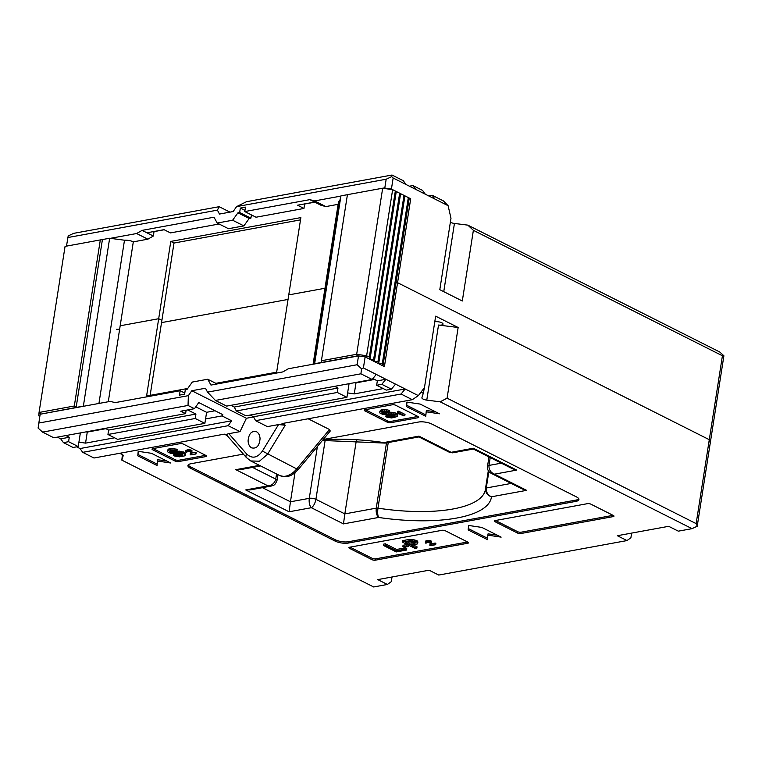 <?xml version="1.0" encoding="UTF-8"?>
<svg xmlns="http://www.w3.org/2000/svg" width="762" height="762" viewBox="0 0 762 762"><rect width="100%" height="100%" fill="white"/><g stroke="black" fill="none" stroke-linecap="round" stroke-linejoin="round"><path stroke-width="1.14" d="M361.579 368.798L360.902 373.799L372.151 379.466L226.666 406.108L215.417 400.441L207.531 392.144L357.121 364.741L361.579 368.798L363.407 367.941L385.905 379.276L381.791 384.315L391.43 389.172L386.296 390.115L376.657 385.258L377.342 380.838L372.866 378.581M108.28 401.745L120.177 325.774L158.686 318.716L170.783 241.421L300.866 217.599L288.76 294.894L324.983 288.255L288.76 294.894L276.654 372.189L215.846 383.334M187.709 388.487L146.58 396.021L158.686 318.716L161.896 320.335L150.143 395.364M186.128 410.223L185.595 413.633L53.807 437.779L42.558 432.111L38.1 428.053L40.157 414.223L110.328 401.364L115.119 402.631L180.156 390.725L179.47 395.135L184.604 394.202L185.29 389.782L187.004 389.468L192.319 382.057L207.721 379.238L217.094 383.953M38.776 423.053L188.366 395.659L188.033 405.46L42.558 432.111M207.531 392.144L205.483 388.229L191.795 390.735L188.366 395.659M207.721 379.238L210.969 385.077L282.845 371.913L288.331 368.76L358.502 355.911L357.121 364.741M358.502 355.911L365.141 356.902L363.407 367.941M377.342 380.838L385.905 379.276L395.545 384.134L391.43 389.172M434.769 321.869A4.743 1.591 -171.1 0 1 441.769 322.774A4.743 1.591 -171.1 0 1 443.036 324.136A4.743 1.591 -171.1 0 1 438.521 325.041L458.153 327.498L435.654 316.173L424.472 387.582L418.357 395.621L395.545 384.134M458.153 327.498L447.084 398.174L440.179 401.812L426.768 400.126A4.743 1.591 -171.1 0 1 423.167 399.117A4.743 1.591 -171.1 0 1 421.9 397.764A4.743 1.591 -171.1 0 1 421.919 397.688L423.272 393.297L420.995 392.154M697.22 526.142L696.144 523.618L447.084 398.174M409.099 199.063L410.699 198.768L397.564 282.692L395.954 282.978L397.564 282.692L709.289 439.693A4.743 1.591 8.9 0 1 710.555 441.055A4.743 1.591 -171.1 0 0 709.289 439.693L397.564 282.692L384.419 366.608L365.141 356.902M334.585 386.344L337.985 388.048L234.267 407.051L230.867 405.336M354.682 382.657L355.987 382.857L354.263 393.897L347.624 392.906L346.929 397.326L337.29 392.468L337.985 388.048M347.624 392.906L349.063 383.686M354.263 393.897L383.267 388.582M355.987 382.857L374.58 379.447M119.644 329.184A7.115 2.391 8.9 0 1 116.643 329.289A7.115 2.391 -171.1 0 0 119.644 329.184M184.775 393.049L180.156 390.725M418.357 395.621L412.318 399.698L282.007 423.567L285.255 425.206L267.567 454.228L259.48 461.2L250.765 460.962L279.397 475.402A20.422 13.316 116.7 0 0 296.723 468.916L262.395 451.075C257.346 458.038 252.089 459 246.631 453.971L228.838 433.683L240.001 431.635L228.209 425.691L82.725 452.342L80 448.551L76.6 446.846M424.424 387.648L423.272 393.297M697.211 526.237L692.029 528.657L440.179 401.812M122.396 454.562L121.834 460.124L123.187 455.733A4.743 1.591 -171.1 0 0 123.206 455.657A4.743 1.591 -171.1 0 0 121.939 454.295A4.743 1.591 -171.1 0 0 119.082 453.409M65.875 435.559L69.275 437.274L60.712 438.836L57.321 437.131M85.973 431.883L87.278 432.073L85.554 443.122L78.915 442.131L78.219 446.542L68.58 441.693L69.275 437.274M78.915 442.131L80.362 432.911M85.554 443.122L114.557 437.807M87.278 432.073L105.88 428.673M228.209 425.691L231.638 420.776L221.999 415.919L205.569 418.929L204.873 423.348L117.586 439.331L107.947 434.483L108.642 430.063L105.242 428.349M121.834 460.124L373.685 586.969L387.382 584.464L377.742 579.606L429.082 570.205L438.722 575.053L626.993 540.572L617.353 535.715L668.693 526.313L678.332 531.162L692.029 528.657M626.993 540.572L630.898 537.772L631.631 533.095M387.382 584.464L391.287 581.663L392.02 576.986M227.066 435.531L224.295 434.14L93.974 458.01L82.725 452.342M578.815 498.891A9.496 3.181 8.9 0 1 576.177 500.034L348.548 541.725A9.496 3.181 8.9 0 1 335.28 539.744L190.662 466.906A9.496 3.181 8.9 0 1 188.233 464.887M161.544 322.612L288.046 299.437L161.544 322.612M325.164 440.245L315.916 499.329L344.834 513.902L356.378 440.169M262.423 487.67L290.446 501.787L295.008 472.65M317.402 446.475L309.277 498.338L290.446 501.787L289.093 511.788L245.716 489.937L250.384 489.88L271.405 486.023M245.716 489.937L267.967 485.861L271.062 486.089M386.486 442.874L376.266 508.14L344.834 513.902L343.481 523.894L311.344 507.711C313.544 506.244 315.068 503.453 315.916 499.329A4.743 1.591 8.9 0 0 309.277 498.338C308.839 502.52 309.524 505.644 311.344 507.711L289.093 511.788M260.594 465.934L240.497 469.621L235.829 469.668L267.967 485.861C272.11 485.375 274.701 483.127 275.739 479.098A4.743 1.591 8.9 0 1 277.006 480.46L277.92 474.659M388.239 442.56L377.971 508.159A2.372 0.8 8.9 0 0 376.266 508.14C375.847 512.397 376.638 515.493 378.628 517.455L343.481 523.894M485.461 489.042L485.413 489.537A104.413 35.023 -171.1 0 1 377.971 508.159C377.428 512.407 377.647 515.503 378.628 517.455A111.528 37.414 8.9 0 0 491.471 496.786C487.337 495.414 485.356 492.643 485.527 488.461L485.527 488.432A2.372 0.8 8.9 0 1 485.527 488.432A2.372 0.8 8.9 0 1 486.27 487.994C486.051 492.204 487.785 495.138 491.471 496.786L526.618 490.347L522.313 489.004L491.604 473.535L494.481 474.164L526.618 490.347M322.926 439.826A111.528 37.414 8.9 0 1 383.81 442.57L385.448 443.046M322.393 440.465L384.61 443.074M418.957 436.131L383.81 442.57L385.458 443.065L418.929 436.931L418.957 436.131L451.094 452.314L449.637 452.399L418.929 436.931M473.345 448.237L516.731 470.087L512.435 468.744L473.316 449.047L473.345 448.237L451.094 452.314L452.628 452.838L449.628 452.39M490.214 457.562L488.985 465.42C488.747 469.563 490.585 472.478 494.481 474.164L516.731 470.087M412.318 399.698L401.069 394.03L405.184 388.982L253.546 416.766L250.155 415.052M107.947 434.483L195.234 418.49L195.929 414.071L108.642 430.063M195.929 414.071L187.709 409.937M243.373 454.123L190.871 463.744A9.496 3.181 -171.1 0 0 187.919 465.515A9.496 3.181 -171.1 0 0 190.452 468.239L335.07 541.068A9.496 3.181 -171.1 0 0 348.339 543.049L575.977 501.358A9.496 3.181 -171.1 0 0 578.92 499.586A9.496 3.181 -171.1 0 0 576.396 496.862L431.778 424.034A9.496 3.181 -171.1 0 0 418.5 422.043L323.193 439.503M521.027 532.209L520.827 533.533L613.248 516.598A2.372 0.8 8.9 0 0 613.981 516.16A2.372 0.8 8.9 0 0 613.353 515.483L590.855 504.149A2.372 0.8 8.9 0 0 587.531 503.653L495.109 520.579A2.372 0.8 8.9 0 0 494.376 521.027A2.372 0.8 8.9 0 0 495.005 521.703L517.503 533.038L517.712 531.714A2.372 0.8 -171.1 0 0 521.027 532.209L613.086 515.341M520.827 533.533A2.372 0.8 8.9 0 1 517.503 533.038M390.887 421.405L390.687 422.729L418.071 417.709A2.372 0.8 8.9 0 0 418.805 417.271A2.372 0.8 8.9 0 0 418.176 416.585L395.678 405.26A2.372 0.8 8.9 0 0 392.354 404.765L364.969 409.785A2.372 0.8 8.9 0 0 364.236 410.223A2.372 0.8 8.9 0 0 364.865 410.899L387.363 422.234L387.572 420.91A2.372 0.8 -171.1 0 0 390.887 421.405L417.909 416.452M390.687 422.729A2.372 0.8 8.9 0 1 387.363 422.234M375.552 558.851L375.342 560.175L467.763 543.249A2.372 0.8 8.9 0 0 468.506 542.811A2.372 0.8 8.9 0 0 467.868 542.125L445.379 530.8A2.372 0.8 8.9 0 0 442.055 530.304L349.634 547.23A2.372 0.8 8.9 0 0 348.901 547.668A2.372 0.8 8.9 0 0 349.529 548.354L372.027 559.679L372.237 558.356A2.372 0.8 -171.1 0 0 375.552 558.851L467.601 541.992M375.342 560.175A2.372 0.8 8.9 0 1 372.027 559.679M178.66 460.277L178.451 461.601L205.835 456.59A2.372 0.8 8.9 0 0 206.578 456.143A2.372 0.8 8.9 0 0 205.94 455.466L183.452 444.132A2.372 0.8 8.9 0 0 180.127 443.636L152.743 448.656A2.372 0.8 8.9 0 0 152.009 449.094A2.372 0.8 8.9 0 0 152.638 449.78L175.136 461.105L175.346 459.781A2.372 0.8 -171.1 0 0 178.66 460.277L205.673 455.333M178.451 461.601A2.372 0.8 8.9 0 1 175.136 461.105M481.86 527.428L468.582 525.447L468.163 529.933L487.451 539.648L487.871 535.153L501.139 537.134L481.86 527.428M420.176 404.079L406.908 402.098L406.489 406.594L425.767 416.3L426.187 411.813L439.464 413.795L420.176 404.079M151.476 453.304L138.198 451.323L137.779 455.809L157.058 465.525L157.477 461.029L170.755 463.01L151.476 453.304M308.143 418.776L329.489 429.52L330.26 431.016L298.475 469.221A4.743 1.2 -140.2 0 1 296.723 468.916L329.489 429.52M495.481 520.513L517.712 531.714M365.341 409.708L387.572 420.91M350.006 547.164L372.237 558.356M153.114 448.589L175.346 459.781M468.163 529.933L468.373 528.609L487.575 538.277M487.871 535.153L488.071 533.829L497.31 535.21M468.668 525.456L468.373 528.609M406.489 406.594L406.698 405.27L425.901 414.938M426.187 411.813L426.396 410.489L435.635 411.861M406.984 402.107L406.698 405.27M137.779 455.809L137.989 454.485L157.191 464.153M157.477 461.029L157.686 459.705L166.926 461.086M138.284 451.333L137.989 454.485M250.746 460.972L246.345 457.514L226.838 435.273C226.333 434.578 227 434.054 228.838 433.683M195.234 418.49L204.873 423.348M231.638 420.776L80 448.551M68.58 441.693L63.446 442.627L60.712 438.836M78.219 446.542L73.085 447.485L63.446 442.627M401.069 394.03L255.594 420.681L253.546 416.766M285.255 425.206L278.549 424.567L267.386 426.615L255.594 420.681M185.595 413.633L180.775 411.204L194.462 408.699L198.749 402.546L222.856 414.69L221.999 415.919M337.29 392.468L236.306 410.966L234.267 407.051M346.929 397.326L245.955 415.823L236.306 410.966M376.266 374.418L372.151 379.466M215.417 400.441L360.902 373.799M191.795 390.735L246.421 418.252L240.001 431.635M194.462 408.699L188.033 405.46M253.632 416.928L246.421 418.252M215.046 410.756L206.607 412.299L195.758 406.841M381.791 384.315L376.657 385.258M260.061 438.683C259.375 445.856 256.584 448.923 251.679 447.885C249.498 446.627 248.298 444.294 248.079 440.884C248.755 433.711 251.546 430.654 256.451 431.683C258.632 432.94 259.842 435.273 260.061 438.683M205.569 418.929L206.607 412.299M398.364 412.49L397.507 412.652L397.612 413.29L403.936 415.89L404.793 415.728L398.364 412.49L398.574 411.166L397.716 411.328L397.507 412.652M389.239 411.813L384.229 410.851L379.638 412.071L379.59 412.833L382.876 414.48L391.335 414.442L394.954 415.28L394.897 416.233L394.021 416.576L390.325 417.062L387.544 416.443L385.839 416.757L387.21 417.262L391.687 417.947L397.412 416.519L396.935 415.1L393.906 413.966L385.439 414.014L382.381 413.261L381.848 412.794L382.743 412.071L389.239 411.813L389.449 410.489L388.344 410.127L388.134 411.451M398.574 411.166L405.003 414.404L404.793 415.728M398.793 413.29L398.707 413.842M388.344 410.127L386.391 409.737L386.191 411.061M386.391 409.737L384.429 409.527L384.229 410.851M384.429 409.527L382.734 409.651L382.524 410.975M382.734 409.651L381.305 409.918L381.095 411.242M381.305 409.918L380.438 410.261L380.228 411.585M380.438 410.261L379.638 412.071M395.021 415.423L394.897 416.233M394.602 415.1L394.021 416.576M394.23 415.252L391.954 415.671L391.744 416.995M391.954 415.671L390.535 415.738L390.325 417.062M390.535 415.738L388.858 415.481L388.649 416.804M388.858 415.481L387.753 415.119L387.544 416.443M387.753 415.119L386.039 415.433L385.839 416.757M397.459 415.757L397.412 416.519M397.669 414.433L397.145 413.776L396.935 415.1M397.145 413.776L395.773 413.09L395.573 414.414M395.773 413.09L394.116 412.642L393.906 413.966M394.116 412.642L391.878 412.299L391.668 413.623M391.878 412.299L390.192 412.232L389.982 413.556M390.192 412.232L388.487 412.356L388.277 413.68M388.487 412.356L386.782 412.671L386.572 413.995M386.782 412.671L385.648 412.69L385.439 414.014M385.648 412.69L384.248 412.575L384.038 413.899M384.248 412.575L383.143 412.213L382.934 413.537M382.553 412.156L382.381 413.261M406.575 550.05L406.775 548.716L405.136 547.897L396.583 549.459L385.362 543.811L383.657 544.125L383.448 545.449L396.297 551.926L406.575 550.05L404.927 549.221L396.373 550.783L385.162 545.135L383.448 545.449M408.194 546.554L408.403 545.23L407.032 544.544L403.041 545.268L402.831 546.592L404.203 547.287L408.194 546.554L406.832 545.868L402.831 546.592M417.7 543.306L417.909 541.982L417.138 540.81L412.985 539.506L409.327 539.42L402.479 540.677L402.269 542.001L415.128 548.478L416.843 548.164L411.099 545.268L417.385 543.935L417.462 542.601L415.833 541.582L410.823 540.629L402.269 542.001M416.843 548.164L417.043 546.84L413.175 544.887M431.549 542.935L431.625 541.353L430.263 540.658L425.577 541.144L425.748 543.154L427.644 542.239L430.159 542.534L429.844 545.316L430.53 545.659L435.664 544.716L430.987 545.106L431.549 542.935L430.054 541.982L425.367 542.468M435.664 544.716L435.874 543.392L435.188 543.049L431.34 543.754M430.34 542.763L429.844 545.316M185.185 455.39L184.709 453.981L181.68 452.838L170.707 452.409L169.621 451.666L170.517 450.942L177.013 450.694L170.297 449.856L168.002 450.466L167.364 451.704L170.65 453.361L179.108 453.314L182.728 454.152L182.661 455.105L181.794 455.447L178.098 455.943L175.317 455.324L173.603 455.638L174.984 456.133L179.461 456.819L184.595 455.876L185.395 454.066L184.918 452.657L179.651 451.171L173.422 451.561L170.602 450.923M182.375 453.981L178.308 454.619L173.812 454.314L173.603 455.638M177.013 450.694L177.222 449.361L172.202 448.408L168.212 449.142L167.411 450.952M191.872 452.199L191.948 450.609L190.586 449.923L185.899 450.409L186.071 452.409L187.966 451.504L190.481 451.79L190.167 454.571L190.852 454.914L195.986 453.981L191.31 454.362L191.872 452.199L190.376 451.247L185.69 451.733M195.986 453.981L196.196 452.657L195.51 452.304L191.662 453.019M190.662 452.018L190.167 454.571M435.188 543.049L434.978 544.373M431.625 541.353L431.416 542.677M431.225 541.049L431.016 542.373M430.949 540.915L430.74 542.239M430.263 540.658L430.054 541.982M429.139 540.487L428.939 541.82M428.301 540.458L428.092 541.782M427.311 540.544L427.101 541.868M426.739 540.649L426.53 541.972M425.872 540.906L425.663 542.23M426.539 542.525L426.463 543.02M414.938 539.896L414.728 541.22M416.042 540.258L415.833 541.582M412.985 539.506L412.785 540.829M411.023 539.306L410.823 540.629M409.327 539.42L409.118 540.753M417.671 541.277L417.462 542.601M417.138 540.81L416.928 542.134M409.451 544.449L405.355 542.382L411.899 541.363L415.481 542.782L414.871 543.449L409.451 544.449L409.661 543.115L407.432 542.001M415.042 542.392L414.871 543.449M414.709 542.192L409.661 543.115M407.032 544.544L406.832 545.868M405.136 547.897L404.927 549.221M396.583 549.459L396.373 550.783M385.362 543.811L385.162 545.135M195.51 452.304L195.31 453.638M191.948 450.609L191.748 451.933M191.548 450.313L191.338 451.637M191.272 450.171L191.062 451.495M190.586 449.923L190.376 451.247M189.471 449.751L189.262 451.075M188.624 449.723L188.414 451.047M187.633 449.809L187.423 451.133M187.061 449.913L186.852 451.237M186.195 450.161L185.995 451.485M186.861 451.79L186.785 452.285M176.117 449.008L175.908 450.332M174.165 448.608L173.955 449.932M172.202 448.408L172.002 449.732M170.507 448.532L170.297 449.856M169.078 448.789L168.869 450.113M168.212 449.142L168.002 450.466M182.794 454.295L182.661 455.105M182.004 454.123L181.794 455.447M179.727 454.543L179.518 455.867M178.308 454.619L178.098 455.943M176.632 454.362L176.422 455.686M175.527 454L175.317 455.324M185.442 453.304L185.233 454.628M184.918 452.657L184.709 453.981M183.547 451.961L183.337 453.285M181.88 451.514L181.68 452.838M179.651 451.171L179.441 452.504M177.965 451.104L177.756 452.438M176.26 451.228L176.051 452.561M174.546 451.542L174.346 452.866M173.422 451.561L173.212 452.885M172.022 451.447L171.812 452.771M170.917 451.085L170.707 452.409M170.326 451.037L170.155 452.133M98.936 403.46L124.492 240.22A7.115 2.391 -171.1 0 1 133.312 241.849L147.866 239.182L136.617 233.524L110.347 238.335M252.908 215.656L251.25 215.96L250.898 218.17L249.193 218.484L243.869 225.885L228.467 228.714L217.218 223.047L232.62 220.228L237.944 212.817L249.193 218.484M219.094 223.99L170.459 232.905L164.03 229.667L146.914 232.801L142.094 230.372L136.617 233.524M147.866 239.182L153.343 236.039L154.038 231.619L164.211 229.753M133.312 241.849L120.177 325.774L158.686 318.716L161.896 320.335L174.003 243.04L300.504 219.866M338.128 204.33L325.86 206.578L321.069 205.311L314.649 202.073L297.532 205.207L303.952 208.445L304.648 204.035L314.83 202.168M303.952 208.445L256.032 217.227L244.783 211.56L245.478 207.14L240.344 208.083L239.649 212.503L237.944 212.817M153.343 236.039L146.914 232.801M66.484 246.126L68.189 235.915L73.685 233.343L219.161 206.692L217.418 210.141L219.456 214.055L233.153 211.55L236.582 206.626L246.545 201.682L392.03 175.031L391.668 176.66L393.154 178.013L391.42 189.052L410.699 198.768M217.218 223.047L213.979 217.208L142.094 230.372M340.881 196.101L314.611 200.92L309.82 199.644L244.783 211.56M384.2 188.166L384.781 188.062L386.172 179.232L236.582 206.626M217.418 210.141L67.828 237.544M709.079 441.931A4.743 1.591 -171.1 0 0 710.555 441.055L697.22 526.199M240.344 208.083L244.964 210.417M250.898 218.17L239.649 212.503M251.412 214.894L251.25 215.96M232.62 220.228L243.869 225.885M170.783 241.421L174.003 243.04M391.42 189.052L384.781 188.062M314.611 200.92L325.86 206.578M314.23 364.017L339.785 200.787A7.115 2.391 -171.1 0 0 338.509 201.873L313.087 364.226M309.82 199.644L314.649 202.073M391.668 176.66L386.172 179.232M229.962 212.131L219.161 206.692M428.682 195.91L432.197 195.262L443.446 200.93L448.104 205.692L450.99 218.265L439.807 289.674L462.305 301L473.373 230.324L722.424 355.768L723.9 355.797L719.699 351.977L467.839 225.133L454.438 223.447A4.743 1.591 8.9 0 1 450.837 222.437A4.743 1.591 8.9 0 1 450.38 222.18M723.9 355.797L710.555 441.055M448.104 205.692L393.154 178.013M406.003 184.49L403.269 180.699L392.03 175.031M432.197 195.262L434.931 199.053M450.571 216.427L450.904 217.884M467.839 225.133L473.373 230.324M409.404 186.195L412.918 185.547L422.558 190.405L425.291 194.196M412.918 185.547L415.642 189.338M373.656 359.312L399.659 193.234L392.63 189.69L382.676 188.204L347.424 194.662L321.412 360.74L356.673 354.282L382.676 188.204L383.534 188.071L391.935 189.328L396.269 191.51L369.98 359.34L373.656 359.312L374.304 361.521M382.314 363.674L382.962 365.884L409.251 198.053L408.318 197.596L382.314 363.674L378.666 363.712L404.927 195.872L403.993 195.415L377.981 361.493L374.342 361.531L400.593 193.691L399.659 193.234M403.993 195.415L396.269 191.51M377.981 361.493L378.638 363.703M408.318 197.596L400.593 193.691M339.785 200.787L340.938 195.872L347.415 194.691M314.592 363.95L340.938 195.872M314.649 363.722L321.878 362.398L321.412 360.74M357.911 356.016L357.254 355.921L356.673 354.282L366.627 355.768L392.63 189.69L391.935 189.328M365.655 357.159L366.627 355.768L369.322 357.13L395.326 191.052M369.322 357.13L369.98 359.34M357.254 355.921L321.878 362.398M409.251 198.053L404.927 195.872M124.492 240.22L109.652 238.239L102.422 239.563L76.143 407.413L74.314 406.003L100.317 239.925L102.422 239.563M84.068 406.184L83.372 406.089L109.652 238.239M83.372 406.089L40.748 414.118M74.314 406.003L39.053 412.461L65.065 246.383L100.317 239.925M40.767 413.89L39.053 412.461L38.738 415.833L39.824 416.385M696.144 523.618L722.424 355.768M438.521 325.041L426.768 400.126M235.829 469.668L259.432 465.353M488.975 456.933L487.509 466.306A4.743 1.591 8.9 0 1 488.985 465.42L501.339 463.163M488.88 471.345L486.27 487.994L511.226 483.422M485.527 488.432L488.337 470.545L485.537 488.413M252.536 467.411L275.739 479.098L276.549 473.964M190.662 466.906L190.452 468.239M335.28 539.744L335.07 541.068M348.548 541.725L348.339 543.049M576.177 500.034L575.977 501.358M613.248 516.598L613.42 515.512M495.186 520.57L495.005 521.703M418.071 417.709L418.233 416.623M365.046 409.765L364.865 410.899M349.71 547.221L349.529 548.354M467.763 543.249L467.935 542.163M152.819 448.637L152.638 449.78M205.835 456.59L206.007 455.495M247.031 457.991C245.716 457.257 245.583 455.914 246.631 453.971M278.549 424.567L262.395 451.075M443.751 291.656L454.438 223.447M270.996 486.099C273.663 485.08 274.72 486.023 277.006 480.46M487.509 466.306C487.118 469.63 488.509 472.049 491.661 473.564M473.316 449.047L452.628 452.838M298.475 469.221C293.36 474.021 289.951 478.727 279.397 475.402"/></g></svg>
